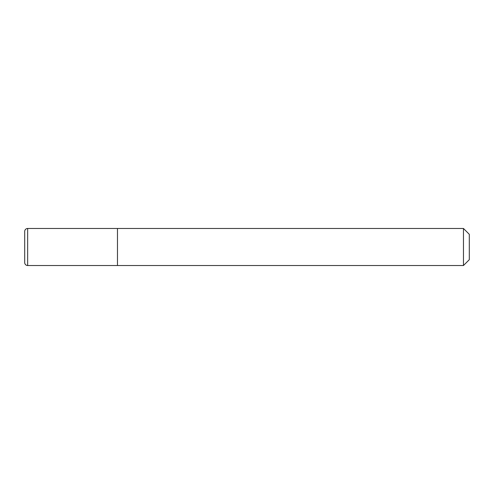 <?xml version="1.0" encoding="UTF-8"?>
<svg xmlns="http://www.w3.org/2000/svg" width="494" height="494" viewBox="0 0 494 494"><rect width="100%" height="100%" fill="white"/><g stroke="black" fill="none" stroke-linecap="round" stroke-linejoin="round"><path stroke-width="0.74" d="M117.473 228.475L27.664 228.475L27.664 265.525L117.473 265.525L117.473 228.475L117.473 265.525L463.465 265.525L463.465 228.475L117.473 228.475M27.664 265.525A2.964 2.964 0 0 1 24.7 262.561L24.7 231.439A2.964 2.964 0 0 1 27.664 228.475M463.465 228.475L469.3 234.31L469.3 259.69L463.465 265.525"/></g></svg>
